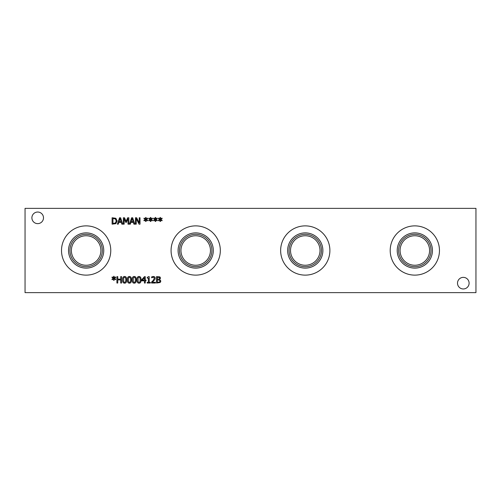 <?xml version="1.0" encoding="UTF-8"?>
<svg xmlns="http://www.w3.org/2000/svg" width="501" height="501" viewBox="0 0 501 501"><rect width="100%" height="100%" fill="white"/><g stroke="black" fill="none" stroke-linecap="round" stroke-linejoin="round"><path stroke-width="0.75" d="M155.842 219.469L157.364 220.359L157.089 220.828L155.679 219.895L155.711 221.461L155.172 221.461L155.197 219.895L153.801 220.835L153.513 220.359L155.034 219.469L153.513 218.58L153.801 218.11L155.204 219.05L155.172 217.478L155.711 217.478L155.673 219.05L157.089 218.11L157.364 218.586L155.842 219.469M146.229 219.469L147.751 220.359L147.469 220.828L146.067 219.895L146.098 221.461L145.559 221.461L145.584 219.895L144.188 220.835L143.9 220.359L145.422 219.469L143.9 218.58L144.188 218.11L145.591 219.05L145.559 217.478L146.098 217.478L146.06 219.05L147.469 218.11L147.751 218.586L146.229 219.469M128.851 217.766L128.851 224.172L127.999 224.172L127.999 218.655L126.333 222.406L125.814 222.406L124.154 218.655L124.154 224.172L123.359 224.172L123.359 217.766L124.524 217.766L126.12 221.329L127.667 217.766L128.851 217.766M120.052 218.636L119.063 221.655L121.042 221.655L120.052 218.636M118.249 224.172L117.384 224.172L119.545 217.766L120.597 217.766L122.751 224.172L121.856 224.172L121.273 222.381L118.831 222.381L118.249 224.172M115.293 218.887L112.957 218.505L112.957 223.433L115.374 223.008L116.263 220.966L115.293 218.887M115.856 218.273L117.153 220.972L115.844 223.659L112.105 224.172L112.105 217.766L115.856 218.273M132.126 218.636L131.137 221.655L133.116 221.655L132.126 218.636M130.323 224.172L129.458 224.172L131.619 217.766L132.671 217.766L134.825 224.172L133.93 224.172L133.347 222.381L130.905 222.381L130.323 224.172M140.017 217.766L140.017 224.172L139.065 224.172L136.228 218.649L136.228 224.172L135.433 224.172L135.433 217.766L136.648 217.766L139.222 222.839L139.222 217.766L140.017 217.766M151.039 219.469L152.561 220.359L152.279 220.828L150.87 219.895L150.901 221.461L150.363 221.461L150.388 219.895L148.991 220.835L148.709 220.359L150.231 219.469L148.709 218.58L148.991 218.11L150.394 219.05L150.363 217.478L150.901 217.478L150.87 219.05L152.279 218.11L152.561 218.586L151.039 219.469M160.652 219.469L162.174 220.359L161.892 220.828L160.483 219.895L160.514 221.461L159.976 221.461L160.001 219.895L158.604 220.835L158.322 220.359L159.844 219.469L158.322 218.58L158.604 218.11L160.007 219.05L159.976 217.478L160.514 217.478L160.483 219.05L161.892 218.11L162.174 218.586L160.652 219.469M25.05 292.64L475.95 292.64L475.95 208.36L25.05 208.36L25.05 292.64M155.467 282.288L155.467 283.034L151.515 283.034L151.515 282.126L153.062 280.585L154.327 278.299L154.014 277.491L153.231 277.235L151.653 277.792L151.653 276.878L153.293 276.489C154.527 276.539 155.166 277.128 155.204 278.249L154.872 279.533L152.323 282.288L155.467 282.288M121.561 276.627L121.561 283.034L120.71 283.034L120.71 279.896L117.76 279.896L117.76 283.034L116.908 283.034L116.908 276.627L117.76 276.627L117.76 279.138L120.71 279.138L120.71 276.627L121.561 276.627M114.266 278.331L115.787 279.22L115.506 279.69L114.103 278.756L114.134 280.322L113.595 280.322L113.621 278.756L112.224 279.696L111.936 279.22L113.458 278.331L111.936 277.441L112.224 276.972L113.627 277.911L113.595 276.339L114.134 276.339L114.096 277.911L115.506 276.972L115.787 277.448L114.266 278.331M124.617 276.496C126.001 276.496 126.684 277.604 126.665 279.827C126.678 282.088 125.995 283.203 124.617 283.165C123.227 283.184 122.545 282.069 122.57 279.834C122.551 277.567 123.233 276.452 124.617 276.496M129.427 276.496C130.811 276.496 131.487 277.604 131.469 279.827C131.481 282.088 130.799 283.203 129.427 283.165C128.037 283.184 127.354 282.069 127.373 279.834C127.36 277.567 128.043 276.452 129.427 276.496M134.23 276.496C135.614 276.496 136.297 277.604 136.278 279.827C136.291 282.088 135.608 283.203 134.23 283.165C132.84 283.184 132.158 282.069 132.183 279.834C132.164 277.567 132.846 276.452 134.23 276.496M139.04 276.496C140.424 276.496 141.1 277.604 141.082 279.827C141.094 282.088 140.418 283.203 139.04 283.165C137.65 283.184 136.967 282.069 136.986 279.834C136.973 277.567 137.656 276.452 139.04 276.496M146.023 280.14L146.023 280.829L145.259 280.829L145.259 283.034L144.438 283.034L144.438 280.829L141.608 280.829L141.608 279.927L144.47 276.627L145.259 276.627L145.259 280.14L146.023 280.14M150.338 282.376L150.338 283.034L147.213 283.034L147.213 282.376L148.377 282.376L148.377 278.086L147.213 278.086L147.213 277.498L148.534 276.608L149.198 276.608L149.198 282.376L150.338 282.376M159.65 279.47L160.846 281.067L160.182 282.514L156.506 283.034L156.506 276.627L159.882 276.884L160.545 278.068L159.65 279.47M439.458 250.5A24.624 24.624 0 0 1 414.828 275.124A24.624 24.624 0 0 1 390.204 250.5A24.624 24.624 0 0 1 414.828 225.876A24.624 24.624 0 0 1 439.458 250.5M329.89 250.5A24.624 24.624 0 0 1 305.266 275.124A24.624 24.624 0 0 1 280.641 250.5A24.624 24.624 0 0 1 305.266 225.876A24.624 24.624 0 0 1 329.89 250.5M220.327 250.5A24.624 24.624 0 0 1 195.703 275.124A24.624 24.624 0 0 1 171.073 250.5A24.624 24.624 0 0 1 195.703 225.876A24.624 24.624 0 0 1 220.327 250.5M110.765 250.5A24.624 24.624 0 0 1 86.134 275.124A24.624 24.624 0 0 1 61.51 250.5A24.624 24.624 0 0 1 86.134 225.876A24.624 24.624 0 0 1 110.765 250.5M43.493 217.835A5.799 5.799 0 0 1 37.694 223.634A5.799 5.799 0 0 1 31.895 217.835A5.799 5.799 0 0 1 37.694 212.036A5.799 5.799 0 0 1 43.493 217.835M469.105 283.165A5.799 5.799 0 0 1 463.306 288.964A5.799 5.799 0 0 1 457.507 283.165A5.799 5.799 0 0 1 463.306 277.366A5.799 5.799 0 0 1 469.105 283.165M125.789 279.827L125.557 277.873L124.617 277.21L123.666 277.886L123.659 281.769L124.617 282.458L125.563 281.781L125.789 279.827M130.598 279.827L130.366 277.873L129.427 277.21L128.469 277.886L128.463 281.769L129.427 282.458L130.366 281.781L130.598 279.827M135.402 279.827L135.17 277.873L134.23 277.21L133.279 277.886L133.272 281.769L134.23 282.458L135.176 281.781L135.402 279.827M140.211 279.827L139.979 277.873L139.04 277.21L138.082 277.886L138.076 281.769L139.04 282.458L139.979 281.781L140.211 279.827M144.438 277.642L142.284 280.14L144.438 280.14L144.438 277.642M159.331 277.523L157.358 277.354L157.358 279.226L159.299 279.013L159.662 278.187L159.331 277.523M159.443 280.103L157.358 279.94L157.358 282.307L159.5 282.038L159.963 281.099L159.443 280.103M432.444 250.5A17.616 17.616 0 0 1 414.828 268.116A17.616 17.616 0 0 1 397.218 250.5A17.616 17.616 0 0 1 414.828 232.884A17.616 17.616 0 0 1 432.444 250.5M431.029 250.5A16.201 16.201 0 0 1 414.828 266.701A16.201 16.201 0 0 1 398.633 250.5A16.201 16.201 0 0 1 414.828 234.299A16.201 16.201 0 0 1 431.029 250.5M400.08 250.5A14.748 14.748 0 0 0 422.205 263.275A14.748 14.748 0 0 0 422.205 237.725A14.748 14.748 0 0 0 400.08 250.5M322.882 250.5A17.616 17.616 0 0 1 305.266 268.116A17.616 17.616 0 0 1 287.649 250.5A17.616 17.616 0 0 1 305.266 232.884A17.616 17.616 0 0 1 322.882 250.5M321.467 250.5A16.201 16.201 0 0 1 305.266 266.701A16.201 16.201 0 0 1 289.064 250.5A16.201 16.201 0 0 1 305.266 234.299A16.201 16.201 0 0 1 321.467 250.5M290.517 250.5A14.748 14.748 0 0 0 312.643 263.275A14.748 14.748 0 0 0 312.643 237.725A14.748 14.748 0 0 0 290.517 250.5M213.313 250.5A17.616 17.616 0 0 1 195.703 268.116A17.616 17.616 0 0 1 178.087 250.5A17.616 17.616 0 0 1 195.703 232.884A17.616 17.616 0 0 1 213.313 250.5M211.898 250.5A16.201 16.201 0 0 1 195.703 266.701A16.201 16.201 0 0 1 179.502 250.5A16.201 16.201 0 0 1 195.703 234.299A16.201 16.201 0 0 1 211.898 250.5M180.955 250.5A14.748 14.748 0 0 0 203.074 263.275A14.748 14.748 0 0 0 203.074 237.725A14.748 14.748 0 0 0 180.955 250.5M71.386 250.5A14.748 14.748 0 0 1 93.512 237.725A14.748 14.748 0 0 1 93.512 263.275A14.748 14.748 0 0 1 71.386 250.5M103.751 250.5A17.616 17.616 0 0 1 86.134 268.116A17.616 17.616 0 0 1 68.524 250.5A17.616 17.616 0 0 1 86.134 232.884A17.616 17.616 0 0 1 103.751 250.5M102.336 250.5A16.201 16.201 0 0 1 86.134 266.701A16.201 16.201 0 0 1 69.94 250.5A16.201 16.201 0 0 1 86.134 234.299A16.201 16.201 0 0 1 102.336 250.5"/></g></svg>

